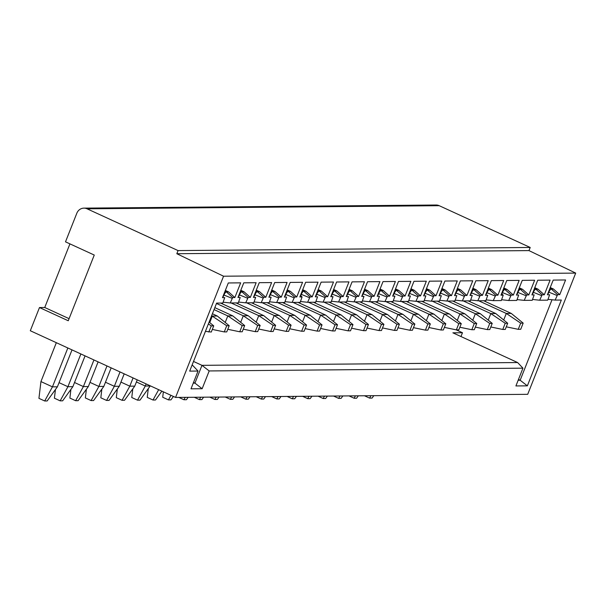 <?xml version="1.0" encoding="UTF-8"?>
<svg xmlns="http://www.w3.org/2000/svg" width="606" height="606" viewBox="0 0 606 606"><rect width="100%" height="100%" fill="white"/><g stroke="black" fill="none" stroke-linecap="round" stroke-linejoin="round"><path stroke-width="0.91" d="M575.7 273.094L223.561 276.215L175.566 397.438L527.705 394.317L575.7 273.094L528.962 250.596L176.823 253.717L223.561 276.215M202.146 388.726L191.004 388.825L198.041 371.046L189.686 371.122L216.622 303.091L222.811 303.038L224.72 297.629L222.478 297.652L228.295 282.964L240.673 282.85L234.855 297.538L232.689 297.561L230.235 302.97L238.287 302.902L240.196 297.493L237.953 297.508L243.763 282.82L256.141 282.714L250.331 297.402L248.165 297.417L245.71 302.833L253.755 302.765L255.664 297.357L253.422 297.372L259.239 282.684L271.617 282.578L265.799 297.266L263.633 297.281L261.178 302.697L269.223 302.629L271.132 297.22L268.897 297.235L274.707 282.547L287.085 282.441L281.275 297.129L279.108 297.145L276.654 302.561L284.699 302.492L286.608 297.084L284.365 297.099L290.183 282.411L302.561 282.305L296.743 296.993L294.577 297.008L292.122 302.424L300.167 302.356L302.076 296.94L299.834 296.963L305.651 282.275L318.029 282.169L312.211 296.857L310.052 296.872L307.598 302.288L315.643 302.212L317.552 296.804L315.309 296.826L321.127 282.138L333.505 282.032L327.687 296.713L325.52 296.735L323.066 302.152L331.111 302.076L333.02 296.667L330.778 296.69L336.595 282.002L348.973 281.888L343.155 296.576L340.989 296.599L338.542 302.015L346.587 301.94L348.495 296.531L346.253 296.554L352.071 281.866L364.448 281.752L358.631 296.44L356.464 296.463L354.01 301.879L362.055 301.803L363.964 296.395L361.721 296.417L367.539 281.729L379.917 281.616L374.099 296.304L371.932 296.326L369.486 301.735L377.53 301.667L379.439 296.258L377.197 296.281L383.015 281.593L395.385 281.479L389.575 296.167L387.408 296.19L384.954 301.599L392.999 301.53L394.907 296.122L392.665 296.145L398.483 281.457L410.86 281.343L405.043 296.031L402.876 296.054L400.43 301.462L408.474 301.394L410.383 295.986L408.141 296.001L413.951 281.313L426.329 281.207L420.519 295.895L418.352 295.91L415.898 301.326L423.942 301.258L425.851 295.849L423.609 295.864L429.427 281.176L441.804 281.07L435.987 295.758L433.82 295.773L431.374 301.19L439.418 301.121L441.327 295.713L439.085 295.728L444.895 281.04L457.272 280.934L451.462 295.622L449.296 295.637L446.842 301.053L454.886 300.985L456.795 295.576L454.553 295.592L460.371 280.904L472.748 280.798L466.931 295.486L464.764 295.501L462.317 300.917L470.362 300.849L472.271 295.433L470.029 295.455L475.839 280.767L488.216 280.661L482.406 295.349L480.24 295.364L477.786 300.781L485.83 300.705L487.739 295.296L485.497 295.319L491.315 280.631L503.692 280.525L497.874 295.205L495.708 295.228L493.254 300.644L501.306 300.568L503.215 295.16L500.973 295.183L506.783 280.495L519.16 280.381L513.35 295.069L511.184 295.092L508.729 300.508L516.774 300.432L518.683 295.024L516.441 295.046L522.258 280.358L534.636 280.245L528.818 294.933L526.652 294.955L524.198 300.371L532.242 300.296L534.151 294.887L531.917 294.91L537.727 280.222L550.104 280.108L544.294 294.796L542.128 294.819L539.673 300.228L547.718 300.159L549.627 294.751L547.385 294.774L553.202 280.086L565.58 279.972L559.762 294.66L557.596 294.683L555.141 300.091L561.33 300.038L527.356 385.848L515.911 385.946L522.948 368.168L209.184 370.948L202.146 388.726L194.943 383.113L193.261 383.128M176.823 253.717L178.066 250.589L530.205 247.468L528.962 250.596M178.066 250.589L87.075 208.812L439.214 205.692L530.205 247.468M175.566 397.438L30.3 330.74L39.481 307.553L68.251 320.756L94.263 255.05L65.501 241.839L76.826 213.236A8.408 7.817 89.5 0 1 83.939 208.131A8.408 7.817 89.5 0 1 87.075 208.812M439.214 205.692A8.408 7.817 -90.5 0 0 436.078 205.017L83.939 208.131M39.481 307.553L44.746 307.5L69.932 243.877M518.478 379.462L520.16 380.235L518.168 380.25M552.021 299.758L520.16 380.235L527.356 385.848M522.948 368.168L517.607 362.539L452.879 332.823L462.476 332.739L460.969 336.535M462.476 332.739L456.113 329.815M483.626 300.727L511.244 313.408L506.298 313.453L503.7 319.998M478.679 300.773L506.298 313.453L520.69 323.134L518.244 329.323L506.275 326.831M511.244 313.408L523.167 323.112L520.69 323.134M518.244 329.323L520.721 329.3L523.167 323.112M468.158 300.864L495.776 313.544L490.822 313.59L488.231 320.135M463.204 300.909L490.822 313.59L505.222 323.271L502.768 329.459L490.807 326.967M495.776 313.544L507.692 323.248L505.222 323.271M502.768 329.459L505.245 329.437L507.692 323.248M452.682 301L480.3 313.681L475.354 313.726L472.756 320.271M447.736 301.046L475.354 313.726L489.746 323.407L487.3 329.596L475.331 327.104M480.3 313.681L492.223 323.384L489.746 323.407M487.3 329.596L489.777 329.573L492.223 323.384M437.214 301.137L464.832 313.817L459.878 313.863L457.288 320.407M432.26 301.182L459.878 313.863L474.278 323.543L471.824 329.732L459.863 327.248M464.832 313.817L476.748 323.521L474.278 323.543M471.824 329.732L474.301 329.709L476.748 323.521M421.746 301.273L449.357 313.953L444.41 313.999L441.812 320.544M416.792 301.318L444.41 313.999L458.803 323.68L456.356 329.869L444.387 327.384M449.357 313.953L461.28 323.665L458.803 323.68M456.356 329.869L458.833 329.846L461.28 323.665M406.27 301.409L433.888 314.09L428.934 314.135L426.344 320.688M401.316 301.455L428.934 314.135L443.334 323.824L440.88 330.005L428.919 327.52M433.888 314.09L445.804 323.801L443.334 323.824M440.88 330.005L443.357 329.982L445.804 323.801M390.802 301.553L418.413 314.226L413.466 314.272L410.868 320.824M385.848 301.591L413.466 314.272L427.859 323.96L425.412 330.141L413.443 327.657M418.413 314.226L430.336 323.937L427.859 323.96M425.412 330.141L427.889 330.118L430.336 323.937M375.326 301.69L402.945 314.362L397.99 314.408L395.4 320.96M370.38 301.727L397.99 314.408L412.391 324.096L409.944 330.278L397.975 327.793M402.945 314.362L414.868 324.074L412.391 324.096M409.944 330.278L412.413 330.255L414.868 324.074M359.858 301.826L387.469 314.506L382.522 314.544L379.924 321.097M354.904 301.871L382.522 314.544L396.915 324.233L394.468 330.414L382.5 327.929M387.469 314.506L399.392 324.21L396.915 324.233M394.468 330.414L396.945 330.391L399.392 324.21M344.382 301.962L372.001 314.643L367.047 314.681L364.456 321.233M339.436 302.008L367.047 314.681L381.447 324.369L379 330.55L367.031 328.066M372.001 314.643L383.924 324.346L381.447 324.369M379 330.55L381.469 330.528L383.924 324.346M328.914 302.099L356.525 314.779L351.578 314.825L348.988 321.369M323.96 302.144L351.578 314.825L365.971 324.505L363.524 330.687L351.556 328.202M356.525 314.779L368.448 324.483L365.971 324.505M363.524 330.687L366.001 330.671L368.448 324.483M313.438 302.235L341.057 314.915L336.103 314.961L333.512 321.506M308.492 302.28L336.103 314.961L350.503 324.642L348.056 330.831L336.088 328.338M341.057 314.915L352.98 324.619L350.503 324.642M348.056 330.831L350.526 330.808L352.98 324.619M297.97 302.371L325.581 315.052L320.635 315.097L318.044 321.642M293.016 302.417L320.635 315.097L335.027 324.778L332.58 330.967L320.612 328.475M325.581 315.052L337.504 324.755L335.027 324.778M332.58 330.967L335.057 330.944L337.504 324.755M282.494 302.508L310.113 315.188L305.159 315.234L302.568 321.778M277.548 302.553L305.159 315.234L319.559 324.914L317.112 331.103L305.144 328.611M310.113 315.188L322.036 324.892L319.559 324.914M317.112 331.103L319.582 331.081L322.036 324.892M267.026 302.644L294.645 315.325L289.691 315.37L287.1 321.915M262.072 302.689L289.691 315.37L304.083 325.051L301.636 331.24L289.676 328.755M294.645 315.325L306.56 325.028L304.083 325.051M301.636 331.24L304.114 331.217L306.56 325.028M251.551 302.78L279.169 315.461L274.215 315.506L271.624 322.051M246.604 302.826L274.215 315.506L288.615 325.187L286.168 331.376L274.2 328.891M279.169 315.461L291.092 325.172L288.615 325.187M286.168 331.376L288.645 331.353L291.092 325.172M236.082 302.917L263.701 315.597L258.747 315.643L256.156 322.195M231.128 302.962L258.747 315.643L273.147 325.331L270.693 331.512L258.732 329.028M263.701 315.597L275.616 325.308L273.147 325.331M270.693 331.512L273.17 331.49L275.616 325.308M220.607 303.061L248.225 315.734L243.279 315.779L240.68 322.331M216.471 303.477L243.279 315.779L257.671 325.467L255.224 331.649L243.256 329.164M248.225 315.734L260.148 325.445L257.671 325.467M255.224 331.649L257.701 331.626L260.148 325.445M214.819 307.643L232.757 315.87L227.803 315.915L225.212 322.468M214.047 309.598L227.803 315.915L242.203 325.604L239.749 331.785L227.788 329.3M232.757 315.87L244.672 325.581L242.203 325.604M239.749 331.785L242.226 331.762L244.672 325.581M212.395 313.764L217.281 316.014L212.335 316.052L209.737 322.604M211.623 315.726L226.727 325.74L224.281 331.921L212.312 329.437M217.281 316.014L229.204 325.717L226.727 325.74M224.281 331.921L226.758 331.899L229.204 325.717M209.1 322.081L213.729 325.854L211.259 325.876L208.373 323.937M205.434 331.361L211.282 332.035L213.729 325.854M211.259 325.876L208.805 332.058M539.673 300.228L532.576 299.462M559.762 294.66L553.49 289.039L550.24 287.547M553.49 289.039L551.324 289.062L557.596 294.683M556.982 295.455L548.862 292.16A3.363 1.136 -65.3 0 1 551.324 289.062L549.907 288.411M555.141 300.091L548.044 299.326M548.483 291.994L548.862 292.16L548.309 293.546M209.184 370.948L201.98 365.335L517.607 362.539M193.526 382.462L194.943 383.113L201.98 365.335L193.519 361.449M192.064 365.123L192.7 365.418L191.943 365.426M234.855 297.538L228.583 291.918L226.417 291.94L232.689 297.561M225.341 290.425L228.583 291.918M232.075 298.334L223.955 295.039A3.363 1.136 -65.3 0 1 226.417 291.94L225 291.289M230.235 302.97L223.144 302.205M223.576 294.864L223.955 295.039L223.409 296.425M250.331 297.402L244.051 291.781L241.885 291.797L248.165 297.417M240.809 290.289L244.051 291.781M247.543 298.197L239.423 294.902A3.363 1.136 -65.3 0 1 241.885 291.797L240.468 291.145M245.71 302.833L238.612 302.068M239.052 294.728L239.423 294.902L238.878 296.289M265.799 297.266L259.527 291.645L257.361 291.66L263.633 297.281M256.277 290.153L259.527 291.645M263.019 298.061L254.899 294.766A3.363 1.136 -65.3 0 1 257.361 291.66L255.944 291.009M261.178 302.697L254.081 301.932M254.52 294.592L254.899 294.766L254.346 296.152M281.275 297.129L274.995 291.509L272.829 291.524L279.108 297.145M271.753 290.016L274.995 291.509M278.487 297.925L270.367 294.63A3.363 1.136 -65.3 0 1 272.829 291.524L271.412 290.872M276.654 302.561L269.556 301.796M269.996 294.455L270.367 294.63L269.821 296.016M296.743 296.993L290.471 291.372L288.305 291.388L294.577 297.008M287.221 289.88L290.471 291.372M293.963 297.788L285.843 294.493A3.363 1.136 -65.3 0 1 288.305 291.388L286.888 290.736M292.122 302.424L285.025 301.659M285.464 294.319L285.843 294.493L285.29 295.88M302.076 296.94L300.44 295.448M312.211 296.857L305.939 291.236L303.773 291.251L310.052 296.872M302.697 289.744L305.939 291.236M309.431 297.652L301.311 294.357A3.363 1.136 -65.3 0 1 303.773 291.251L302.356 290.6M307.598 302.288L300.5 301.523M300.94 294.183L301.311 294.357L300.765 295.743M327.687 296.713L321.415 291.092L319.248 291.115L325.52 296.735M318.165 289.607L321.415 291.092M324.907 297.508L316.786 294.221A3.363 1.136 -65.3 0 1 319.248 291.115L317.832 290.463M323.066 302.152L315.968 301.387M316.408 294.046L316.786 294.221L316.234 295.607M343.155 296.576L336.883 290.956L334.717 290.978L340.989 296.599M333.641 289.471L336.883 290.956M340.375 297.372L332.255 294.084A3.363 1.136 -65.3 0 1 334.717 290.978L333.3 290.327M338.542 302.015L331.444 301.25M331.883 293.91L332.255 294.084L331.709 295.47M358.631 296.44L352.359 290.819L350.192 290.842L356.464 296.463M349.109 289.335L352.359 290.819M355.851 297.235L347.73 293.94A3.363 1.136 -65.3 0 1 350.192 290.842L348.768 290.191M354.01 301.879L346.912 301.114M347.352 293.774L347.73 293.94L347.177 295.327M374.099 296.304L367.827 290.683L365.66 290.706L371.932 296.326M364.585 289.191L367.827 290.683M371.319 297.099L363.199 293.804A3.363 1.136 -65.3 0 1 365.66 290.706L364.244 290.054M369.486 301.735L362.388 300.97M362.827 293.637L363.199 293.804L362.653 295.19M389.575 296.167L383.303 290.547L381.136 290.569L387.408 296.19M380.053 289.054L383.303 290.547M386.795 296.963L378.674 293.668A3.363 1.136 -65.3 0 1 381.136 290.569L379.712 289.918M384.954 301.599L377.856 300.834M378.295 293.501L378.674 293.668L378.121 295.054M405.043 296.031L398.771 290.41L396.604 290.433L402.876 296.054M395.529 288.918L398.771 290.41M402.263 296.826L394.142 293.531A3.363 1.136 -65.3 0 1 396.604 290.433L395.188 289.782M400.43 301.462L393.332 300.697M393.771 293.357L394.142 293.531L393.597 294.917M420.519 295.895L414.246 290.274L412.08 290.289L418.352 295.91M410.997 288.782L414.246 290.274M417.739 296.69L409.618 293.395A3.363 1.136 -65.3 0 1 412.08 290.289L410.656 289.638M415.898 301.326L408.8 300.561M409.239 293.221L409.618 293.395L409.065 294.781M435.987 295.758L429.715 290.138L427.548 290.153L433.82 295.773M426.472 288.645L429.715 290.138M433.207 296.554L425.086 293.259A3.363 1.136 -65.3 0 1 427.548 290.153L426.132 289.501M431.374 301.19L424.276 300.425M424.715 293.084L425.086 293.259L424.541 294.645M451.462 295.622L445.19 290.001L443.024 290.016L449.296 295.637M441.941 288.509L445.19 290.001M448.675 296.417L440.562 293.122A3.363 1.136 -65.3 0 1 443.024 290.016L441.6 289.365M446.842 301.053L439.744 300.288M440.183 292.948L440.562 293.122L440.009 294.508M466.931 295.486L460.658 289.865L458.492 289.88L464.764 295.501M457.416 288.373L460.658 289.865M464.151 296.281L456.03 292.986A3.363 1.136 -65.3 0 1 458.492 289.88L457.075 289.229M462.317 300.917L455.22 300.152M455.659 292.812L456.03 292.986L455.485 294.372M482.406 295.349L476.127 289.729L473.968 289.744L480.24 295.364M472.885 288.236L476.127 289.729M479.619 296.145L471.498 292.849A3.363 1.136 -65.3 0 1 473.968 289.744L472.544 289.092M477.786 300.781L470.688 300.015M471.127 292.675L471.498 292.849L470.953 294.236M497.874 295.205L491.602 289.585L489.436 289.607L495.708 295.228M488.36 288.1L491.602 289.585M495.094 296.001L486.974 292.713A3.363 1.136 -65.3 0 1 489.436 289.607L488.019 288.956M493.254 300.644L486.163 299.879M486.595 292.539L486.974 292.713L486.421 294.099M503.215 295.16L501.571 293.668M513.35 295.069L507.07 289.448L504.904 289.471L511.184 295.092M503.828 287.964L507.07 289.448M510.563 295.864L502.442 292.577A3.363 1.136 -65.3 0 1 504.904 289.471L503.488 288.82M508.729 300.508L501.632 299.743M502.071 292.403L502.442 292.577L501.897 293.963M528.818 294.933L522.546 289.312L520.38 289.335L526.652 294.955M519.297 287.827L522.546 289.312M526.038 295.728L517.918 292.433A3.363 1.136 -65.3 0 1 520.38 289.335L518.963 288.683M524.198 300.371L517.1 299.606M517.539 292.266L517.918 292.433L517.365 293.819M544.294 294.796L538.014 289.176L535.848 289.198L542.128 294.819M534.772 287.691L538.014 289.176M541.506 295.592L533.386 292.297A3.363 1.136 -65.3 0 1 535.848 289.198L534.431 288.547M533.015 292.13L533.386 292.297L532.841 293.683M198.041 371.046L192.7 365.418M370.917 395.703L369.592 398.104L364.486 395.763M373.811 395.68L372.069 398.081L369.592 398.104M358.335 395.816L356.601 398.225L354.124 398.24L349.018 395.9M355.442 395.839L354.124 398.24M342.867 395.953L341.125 398.362L338.656 398.384L333.542 396.036M339.974 395.983L338.656 398.384M327.391 396.089L325.657 398.498L323.18 398.521L318.074 396.172M324.498 396.119L323.18 398.521M311.923 396.226L310.181 398.634L307.712 398.657L302.606 396.309M309.03 396.256L307.712 398.657M296.455 396.362L294.713 398.771L292.236 398.793L287.13 396.445M293.554 396.392L292.236 398.793M280.979 396.506L279.237 398.907L276.768 398.93L271.662 396.582M278.086 396.529L276.768 398.93M265.511 396.642L263.769 399.043L261.292 399.066L256.186 396.725M262.61 396.665L261.292 399.066M250.036 396.778L248.293 399.18L245.824 399.202L240.718 396.862M247.142 396.801L245.824 399.202M234.567 396.915L232.825 399.316L230.348 399.339L225.243 396.998M231.666 396.938L230.348 399.339M219.092 397.051L217.357 399.452L214.88 399.475L209.774 397.135M216.198 397.074L214.88 399.475M203.624 397.188L201.881 399.589L199.404 399.612L194.299 397.271M200.722 397.21L199.404 399.612M188.148 397.324L186.413 399.733L183.936 399.748L178.831 397.407M185.254 397.347L183.936 399.748M173.414 396.445L170.937 399.869L168.46 399.892L162.711 397.248L163.355 391.832M170.968 395.324L168.46 399.892M161.87 391.15L155.469 400.005L152.992 400.028L147.235 397.385L148.281 388.688M158.674 389.681L152.992 400.028M150.296 385.833L139.994 400.142L137.517 400.165L131.767 397.521L132.805 388.825M146.122 383.916L145.281 386.03L136.411 381.962M150.227 385.992L145.281 386.03L137.517 400.165M137.244 379.841L134.759 386.128L124.525 400.278L122.048 400.301L116.291 397.657L117.337 388.961M133.07 377.924L129.805 386.173L120.935 382.098M134.759 386.128L129.805 386.173L122.048 400.301M124.2 373.849L119.291 386.264L109.05 400.414L106.573 400.437L100.823 397.794L101.861 389.097M120.026 371.932L114.337 386.31L105.467 382.234M119.291 386.264L114.337 386.31L106.573 400.437M111.156 367.865L103.815 386.401L93.582 400.551L91.105 400.574L85.348 397.93L86.393 389.234M106.982 365.948L98.861 386.446L89.991 382.371M103.815 386.401L98.861 386.446L91.105 400.574M98.111 361.873L88.347 386.537L78.106 400.687L75.636 400.71L69.879 398.066L70.917 389.37M93.938 359.956L83.393 386.583L74.523 382.507M88.347 386.537L83.393 386.583L75.636 400.71M85.067 355.881L72.871 386.673L62.638 400.824L60.161 400.846L54.411 398.203L55.449 389.514M80.886 353.965L67.925 386.719L59.047 382.644M72.871 386.673L67.925 386.719L60.161 400.846M72.016 349.897L57.403 386.81L47.162 400.96L44.692 400.983L38.935 398.347L40.943 381.575L56.335 342.693M67.842 347.98L52.449 386.855L40.943 381.575M57.403 386.81L52.449 386.855L44.692 400.983M44.746 307.5L69.076 318.673M301.879 296.766L300.44 295.44M503.01 294.978L501.571 293.66"/></g></svg>
